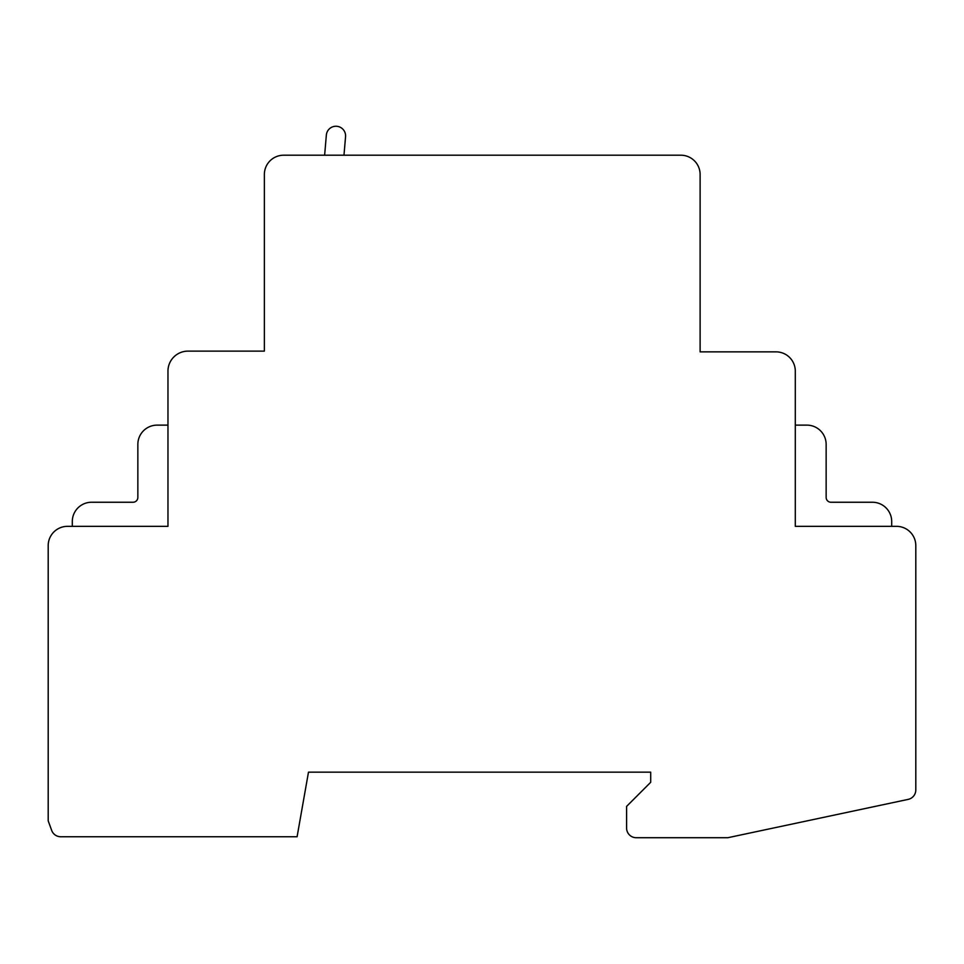 <?xml version="1.0" encoding="UTF-8"?>
<svg xmlns="http://www.w3.org/2000/svg" width="964" height="964" viewBox="0 0 964 964"><rect width="100%" height="100%" fill="white"/><g stroke="black" fill="none" stroke-linecap="round" stroke-linejoin="round"><path stroke-width="1.45" d="M48.2 772.164L48.2 545.624L48.2 820.846L51.682 830.414A9.64 9.64 -55 0 0 60.744 836.752L297.093 836.752L308.48 772.164L650.7 772.164L650.7 782.286L626.6 806.386L626.6 828.076A9.64 9.64 -45 0 0 636.24 837.716L727.82 837.716L908.16 799.385A9.64 9.64 39 0 0 915.8 789.962L915.8 545.624A19.28 19.28 0 0 0 896.52 526.344L795.3 526.344L795.3 371.14A19.28 19.28 0 0 0 776.02 351.86L700.117 351.86L700.117 174.484A19.28 19.28 0 0 0 680.837 155.204L283.645 155.204A19.28 19.28 0 0 0 264.365 174.484L264.365 351.125L187.98 351.125A20.015 20.015 0 0 0 167.965 371.14L167.965 526.344L67.48 526.344L72.3 526.344L72.3 521.524A19.28 19.28 0 0 1 91.58 502.244L133.032 502.244A4.82 4.82 0 0 0 137.852 497.424L137.852 444.404A19.28 19.28 0 0 1 157.132 425.124L167.965 425.124M48.2 545.624A19.28 19.28 0 0 1 67.48 526.344M896.52 526.344L891.7 526.344L891.7 521.524A19.28 19.28 0 0 0 872.42 502.244L830.968 502.244A4.82 4.82 0 0 1 826.148 497.424L826.148 444.404A19.28 19.28 0 0 0 806.868 425.124L795.3 425.124L795.3 371.14M915.8 545.624L915.8 772.164M700.117 351.86L776.02 351.86M324.627 155.204L326.35 135.068A9.64 9.64 0 0 1 336.773 126.284A9.64 9.64 0 0 1 345.558 136.707L343.979 155.204"/></g></svg>

